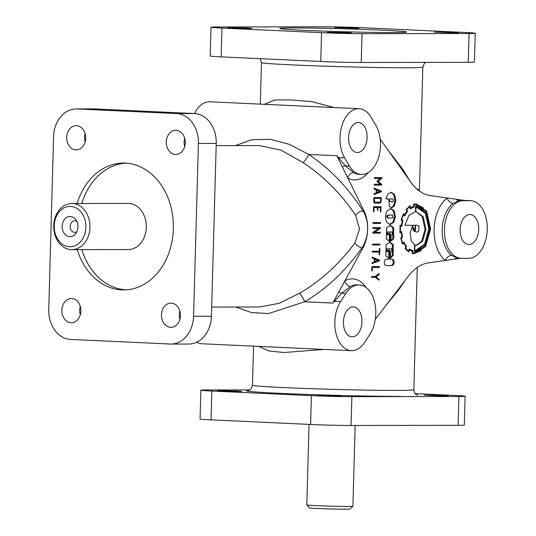 <?xml version="1.0" encoding="UTF-8"?>
<svg xmlns="http://www.w3.org/2000/svg" width="536" height="536" viewBox="0 0 536 536"><rect width="100%" height="100%" fill="white"/><g stroke="black" fill="none" stroke-linecap="round" stroke-linejoin="round"><path stroke-width="0.8" d="M264.369 104.319L274.874 99.951L291.242 99.951L311.912 101.666L334.417 107.569M388.051 150.174L402.697 169.115L409.544 180.404M404.955 280.589L399.347 289.038L386.161 305.151M323.918 349.412L284.16 352.5L268.998 351.013L258.861 346.397M211.68 307.074L259.605 306.994L279.075 303.349L299.544 293.293C320.789 280.904 339.228 264.121 354.872 242.935L359.535 229.147L355.643 215.284C341.191 193.844 323.711 176.31 303.195 162.689L280.931 150.093L259.303 145.558M349.459 166.039A28.83 17.829 92.7 0 0 361.311 174.448A28.83 17.829 92.7 0 0 361.84 174.455A28.83 17.829 92.7 0 0 378.818 156.646A28.83 17.829 92.7 0 0 375.83 125.257L371.006 117.116A28.83 17.829 92.7 0 0 359.16 108.714A28.83 17.829 92.7 0 0 358.631 108.701A28.83 17.829 92.7 0 0 341.653 126.509A28.83 17.829 92.7 0 0 344.641 157.899L349.459 166.039L345.372 165.852L353.639 172.693A5.769 4.315 -59.8 0 0 347.77 177.919L336.856 155.735L345.372 165.852A5.769 2.861 -35.7 0 0 342.31 166.83M334.002 300.763L344.896 280.857A5.769 4.221 -119.6 0 0 350.464 286.492L341.814 293.185L332.735 303.075L334.002 300.763A5.769 1.554 -131.9 0 0 334.799 301.265L340.628 301.534L345.901 293.38A28.83 17.829 -87.3 0 1 358.752 284.918A28.83 17.829 -87.3 0 1 359.281 284.931A28.83 17.829 -87.3 0 1 374.825 303.068A28.83 17.829 -87.3 0 1 369.994 334.075L364.721 342.236A28.83 17.829 -87.3 0 1 351.871 350.691A28.83 17.829 -87.3 0 1 351.341 350.678A28.83 17.829 -87.3 0 1 335.797 332.541A28.83 17.829 -87.3 0 1 340.628 301.534M299.544 293.293A5.769 0.657 -120.2 0 1 302.177 296.964A5.769 0.657 -120.2 0 1 304.703 301.775L268.57 313.526L251.464 312.568L235.753 307.028M351.341 350.678L201.985 343.764A28.83 17.829 -87.3 0 1 196.732 342.209M66.705 137.33A12.107 9.514 -90.1 0 0 76.226 149.879A12.107 9.514 -90.1 0 0 85.713 138.208A12.107 9.514 -90.1 0 0 76.547 125.672A12.107 9.514 -90.1 0 0 76.186 125.665A12.107 9.514 -90.1 0 0 66.705 137.33M85.117 133.558A12.107 9.514 -90.1 0 0 84.541 137.303A12.107 9.514 -90.1 0 0 85.137 141.953M166.274 141.94A12.107 9.514 -90.1 0 0 175.801 154.489A12.107 9.514 -90.1 0 0 185.282 142.824A12.107 9.514 -90.1 0 0 176.116 130.281A12.107 9.514 -90.1 0 0 175.761 130.275A12.107 9.514 -90.1 0 0 166.274 141.94M184.692 138.167A12.107 9.514 -90.1 0 0 184.116 141.913A12.107 9.514 -90.1 0 0 184.706 146.569M161.45 314.793A12.107 9.514 -90.1 0 0 170.971 327.342A12.107 9.514 -90.1 0 0 180.458 315.671A12.107 9.514 -90.1 0 0 171.292 303.135A12.107 9.514 -90.1 0 0 170.93 303.128A12.107 9.514 -90.1 0 0 161.45 314.793M179.862 311.021A12.107 9.514 -90.1 0 0 179.285 314.766A12.107 9.514 -90.1 0 0 179.882 319.416M61.874 310.183A12.107 9.514 -90.1 0 0 71.402 322.732A12.107 9.514 -90.1 0 0 80.882 311.061A12.107 9.514 -90.1 0 0 71.717 298.525A12.107 9.514 -90.1 0 0 71.355 298.512A12.107 9.514 -90.1 0 0 61.874 310.183M80.293 306.404A12.107 9.514 -90.1 0 0 79.717 310.15A12.107 9.514 -90.1 0 0 80.306 314.806M455.942 32.897L458.541 32.797L453.932 32.448L434.334 32.12L455.942 32.897M348.903 33.078L351.502 32.977L346.893 32.629L327.295 32.301L348.903 33.078M249.327 28.468L251.927 28.368L247.317 28.013L227.72 27.691L249.327 28.468M356.366 28.287L358.966 28.187L354.356 27.838L334.759 27.51L356.366 28.287M443.788 395.434L448.398 395.789L441.577 395.849L424.197 395.112L443.788 395.434M336.749 395.615L341.358 395.963L334.538 396.03L317.158 395.287L336.749 395.615M237.18 391.005L241.79 391.354L234.962 391.421L217.583 390.677L237.18 391.005M359.16 108.714L209.797 101.793A28.83 17.829 92.7 0 0 209.268 101.786A28.83 17.829 92.7 0 0 194.568 113.552M235.445 145.598L251.866 139.729L270.365 139.3L289.239 144.318L308.816 154.435A5.769 0.516 -56.3 0 1 306.029 158.998A5.769 0.516 -56.3 0 1 303.195 162.689M69.499 246.754A20.18 15.852 89.9 0 1 54.216 225.857A20.18 15.852 89.9 0 1 70.625 206.427A20.18 15.852 89.9 0 1 85.901 227.324A20.18 15.852 89.9 0 1 69.499 246.754M71.201 249.635A23.061 18.117 89.9 0 1 53.727 226.185A23.061 18.117 89.9 0 1 71.804 203.526A23.061 18.117 89.9 0 1 72.487 203.539A23.061 18.117 89.9 0 1 89.954 226.989A23.061 18.117 89.9 0 1 71.884 249.649A23.061 18.117 89.9 0 1 71.201 249.635M309.051 424.391L306.8 504.939A23.061 0.536 1.6 0 0 306.806 504.952L309.607 507.914A20.18 0.469 1.6 0 0 323.382 508.731A20.18 0.469 1.6 0 0 345.613 509.2A20.18 0.469 1.6 0 0 349.941 509.039L352.902 506.239A23.061 0.536 1.6 0 0 352.909 506.232L355.16 425.477M306.806 504.952A23.061 0.536 1.6 0 0 322.545 505.89A23.061 0.536 1.6 0 0 347.958 506.426A23.061 0.536 1.6 0 0 352.902 506.239M352.259 336.863A14.988 9.273 -87.3 0 1 351.985 336.856A14.988 9.273 -87.3 0 1 343.409 321.68A14.988 9.273 -87.3 0 1 353.097 306.9A14.988 9.273 -87.3 0 1 353.371 306.907A14.988 9.273 -87.3 0 1 361.947 322.089A14.988 9.273 -87.3 0 1 352.259 336.863M358.242 122.53A14.988 9.273 92.7 0 0 348.554 137.303A14.988 9.273 92.7 0 0 357.13 152.485A14.988 9.273 92.7 0 0 357.405 152.492A14.988 9.273 92.7 0 0 367.093 137.719A14.988 9.273 92.7 0 0 358.517 122.536A14.988 9.273 92.7 0 0 358.242 122.53M469.007 244.483A14.988 9.273 -87.3 0 1 468.732 244.476A14.988 9.273 -87.3 0 1 460.156 229.301A14.988 9.273 -87.3 0 1 469.844 214.527A14.988 9.273 -87.3 0 1 470.119 214.527A14.988 9.273 -87.3 0 1 478.695 229.71A14.988 9.273 -87.3 0 1 469.007 244.483M77.13 203.519A63.422 49.815 89.9 0 1 123.474 163.078A63.422 49.815 89.9 0 1 125.35 163.125A63.422 49.815 89.9 0 1 173.363 228.805A63.422 49.815 89.9 0 1 123.689 289.922A63.422 49.815 89.9 0 1 77.211 249.642M126.007 289.849A63.422 49.815 89.9 0 1 81.847 249.635M392.915 32.549A63.422 1.481 -178.4 0 1 322.337 31.061A63.422 1.481 -178.4 0 1 279.732 28.475A63.422 1.481 -178.4 0 1 293.346 27.939A63.422 1.481 -178.4 0 1 382.376 30.177A63.422 1.481 -178.4 0 1 406.529 32.013A63.422 1.481 -178.4 0 1 392.915 32.549M71.804 203.526L128.178 203.432A23.061 18.117 89.9 0 1 128.861 203.446A23.061 18.117 89.9 0 1 146.328 226.895A23.061 18.117 89.9 0 1 128.258 249.555L71.884 249.649M76.95 231.585A5.769 4.529 89.9 0 1 74.705 232.349A5.769 4.529 89.9 0 1 74.531 232.343A5.769 4.529 89.9 0 1 70.169 226.48A5.769 4.529 89.9 0 1 74.685 220.819A5.769 4.529 89.9 0 1 74.852 220.819A5.769 4.529 89.9 0 1 76.929 221.576M70.343 216.511A10.09 7.926 89.9 0 1 75.857 219.72A10.09 7.926 89.9 0 1 75.877 233.448A10.09 7.926 89.9 0 1 69.781 236.678A10.09 7.926 89.9 0 1 62.136 226.226A10.09 7.926 89.9 0 1 70.343 216.511M381.123 201.978L380.178 203.09L374.383 203.097L373.726 201.623L373.84 197.556L381.297 197.543L381.123 201.978L380.486 201.951M380.151 202.213L379.274 203.05L374.222 203.057M386.161 244.597L385.84 256.007L389.565 258.312L389.793 250.071L388.459 250.078L388.165 251.337L387.474 251.759L386.945 249.294L387.588 248.878L391.555 248.871L392.084 251.33L390.637 251.753L390.463 258.118L393.29 255.277L393.203 244.584L389.92 242.265L386.161 244.597M390.476 257.575L392.386 255.237L392.298 244.543L389.464 242.272M392.56 234.46L391.113 234.882L390.932 241.247L393.759 238.406L393.672 227.713L390.389 225.381L386.63 227.726L386.315 239.136L390.034 241.441L390.268 233.207L388.928 233.207L388.633 234.466L387.943 234.889L387.414 232.43L388.057 232.008L392.024 232.001L392.56 234.46M387.079 234.848L386.51 232.383L387.153 231.961L391.153 231.961M386.784 222.266L390.067 224.584L393.826 222.252L395.427 216.544L394.148 210.842L390.865 208.511L387.099 210.856C385.076 214.661 384.969 218.467 386.784 222.266M389.618 224.537L392.922 222.212L394.523 216.504L393.243 210.802L390.402 208.524M393.069 201.677L391.997 201.971L390.382 201.355L388.922 199.794L389.364 206.394L391.722 207.76L394.382 205.958L395.883 200.317L394.59 194.575L391.28 192.236L387.816 194.146L385.994 199.017L392.801 199.003L393.397 199.439L393.069 201.677M391.997 201.971L389.478 201.315L388.647 200.578M385.994 198.97L391.923 198.963M422.576 241.327L425.892 229.455L423.279 216.825L415.909 211.546L416.043 206.842L425.39 213.395L428.84 228.832L424.525 244.309L414.81 250.868L414.978 244.952L416.787 245.321L422.576 241.327M416.331 245.287L421.671 241.287L424.988 229.415L422.368 216.785L415.909 211.546M414.556 244.932L414.978 244.952M415.621 206.822L416.043 206.842M410.013 207.774L410.556 207.794L410.08 205.784L406.074 209.489L406.871 211.264A22.472 13.896 92.7 0 0 404.533 214.97A95.14 58.839 -87.3 0 1 403.467 213.663L401.096 219.974L402.335 220.859A18.928 11.705 92.7 0 0 401.471 225.475L400.104 225.207L399.91 232.812L401.276 232.517A23.122 14.298 92.7 0 0 401.913 237.133L400.693 238.286M412.787 250.694L409.169 249.012L408.62 250.995A24.509 15.155 -87.3 0 1 405.725 248.188L406.402 246.292A22.505 13.916 -87.3 0 1 404.064 242.218L402.791 243.163A24.991 15.457 -87.3 0 1 401.236 238.346L402.489 237.542L401.685 231.626L400.338 231.954L400.499 226.038L401.799 226.272L402.931 220.47L401.725 219.586A22.552 13.949 -87.3 0 1 403.548 214.728L404.573 215.975L407.487 211.378L406.73 209.67A23.912 14.787 -87.3 0 1 409.779 206.789L410.254 208.805L414.154 207.023L414.067 204.859A28.086 17.366 -87.3 0 1 415.903 204.678L426.294 211.673L430.16 228.845L425.336 245.964L414.167 253.019L412.727 252.851L413.001 250.694L409.048 249.428M413.571 204.752A28.086 17.366 -87.3 0 1 414.998 204.638L416.425 204.692M410.12 208.236L413.933 207.084M404.03 215.311L404.245 214.956M400.908 226.112L401.002 225.455M400.848 232.497L400.794 231.847M400.66 238.098L402.489 237.542L401.866 237.16M400.104 225.207L400.037 225.596M409.39 206.775L409.296 206.373M400.627 237.93L402.65 244.228A51.007 31.544 -87.3 0 1 403.789 242.895A21.721 13.434 92.7 0 0 405.953 246.594L405.062 248.309L408.593 251.88L409.383 249.93A19.39 11.993 92.7 0 0 412.472 251.284L412.157 253.474L414.161 253.789L425.651 246.5L430.616 228.872L426.643 211.171L415.923 203.941A26.452 16.355 92.7 0 0 413.531 204.243L413.658 206.427A20.046 12.395 92.7 0 0 410.556 207.794M413.705 253.756L421.51 250.426M425.664 212.712L416.372 206.139L415.641 206.132L415.494 211.546L408.841 215.519L404.935 225.321L415.105 225.301L414.938 231.277L412.599 225.931L410.127 232.644L411.226 240.932L414.562 244.744L414.375 251.605L424.76 244.992L429.296 228.832L425.664 212.712M422.931 210.072L415.916 206.132M414.375 251.545L421.236 248.242M419.072 226.212L418.676 231.217L416.707 232.162L415.353 231.632L415.527 225.301L417.812 225.301L419.072 226.212M414.623 225.281L416.975 225.261M414.623 225.261L415.527 225.301M391.253 207.7L393.478 205.911L394.978 200.27L393.685 194.528L390.824 192.243M393.035 217.589L392.392 218.011L388.426 218.018C387.32 217.006 387.354 216.042 388.54 215.137L392.499 215.13L393.035 217.589M387.548 217.978L387.521 217.978C386.416 216.959 386.449 216.001 387.628 215.097L391.628 215.09M390.945 240.704L392.855 238.366L392.767 227.673L389.933 225.395M386.61 251.712L386.041 249.253L386.684 248.831L390.677 248.831M384.734 264.663C383.796 261.782 384.325 259.94 386.315 259.136L392.332 259.129L393.652 260.06C394.597 262.921 394.074 264.764 392.077 265.588L386.061 265.595L384.734 264.663M391.709 259.123L392.747 260.014C393.692 262.881 393.163 264.717 391.173 265.541L385.786 265.555M380.031 202.226L380.647 201.194L380.728 198.4L374.342 198.414L374.644 202.233L380.031 202.226M373.813 198.387L374.342 198.414M380.393 197.55L380.366 198.387M373.813 198.367L380.728 198.4M388.647 258.272L388.888 250.078M389.357 233.207L389.129 241.394L390.034 241.441M411.903 226.929L414.033 231.237L414.938 231.277M416.707 232.162L415.353 231.632M404.941 225.274L415.105 225.301M460.531 258.292L428.552 262.848A57.654 35.657 92.7 0 0 408.358 276.14L375.28 319.382M380.205 139.139L410.971 182.414A57.654 35.657 92.7 0 0 430.428 195.647L464.357 200.397L470.762 200.705A28.83 17.829 -87.3 0 1 487.251 229.904A28.83 17.829 -87.3 0 1 468.618 258.312L461.483 258.325A28.83 17.829 -87.3 0 1 460.953 258.312A28.83 17.829 -87.3 0 1 444.465 229.12A28.83 17.829 -87.3 0 1 463.097 200.705L470.233 200.699A28.83 17.829 -87.3 0 1 470.762 200.705M366.061 287.484A34.592 21.393 -87.3 0 0 352.125 278.841A34.592 21.393 -87.3 0 0 344.896 280.857L362.932 247.873A28.83 17.829 92.7 0 0 367.629 229.348A28.83 17.829 92.7 0 0 363.971 210.836L347.77 177.919A34.592 21.393 -87.3 0 0 354.886 179.902A34.592 21.393 -87.3 0 0 368.292 172.525M371.79 270.881L371.91 266.613L379.367 266.6L379.341 267.464L372.413 267.477L372.319 270.881L371.79 270.881M372.312 252.094L372.339 251.237L379.253 251.23L379.327 248.523L379.87 248.523L379.702 254.741L379.153 254.741L379.227 252.081L372.312 252.094M372.976 228.49L373.002 227.599L380.46 227.586L380.433 228.282L374.563 232.229L380.326 232.222L380.305 233.133L372.842 233.147L372.862 232.436L378.738 228.483L372.976 228.49M373.458 211.827L373.599 206.722L381.042 206.708L380.895 211.814L380.366 211.821L380.486 207.579L377.947 207.579L377.873 210.206L377.344 210.206L377.418 207.579L374.068 207.586L373.954 211.827L373.458 211.827L373.954 211.827M374.088 189.034L374.115 188.176L381.478 191.104L381.458 191.754L373.94 194.555L373.961 193.731L376.232 192.853L376.312 189.911L374.088 189.034M399.903 232.457L399.91 232.812M377.11 181.054L380.386 178.501L374.369 178.508L374.396 177.597L381.853 177.584L381.833 178.421L377.974 181.376L381.659 184.263L381.645 185.108L374.188 185.121L374.208 184.237L380.232 184.23L377.096 181.637L377.11 181.054M380.6 222.581L380.573 223.445L373.13 223.458L373.157 222.594L380.6 222.581M372.533 244.986L372.553 244.128L379.997 244.115L379.97 244.972L372.533 244.986M372.158 258.071L372.192 257.213L379.548 260.134L379.528 260.791L372.011 263.598L372.031 262.767L374.302 261.89L374.389 258.948L372.158 258.071M371.636 276.442L375.361 276.435L379.18 273.394L379.153 274.392L376.084 276.898L379.012 279.336L378.986 280.268L375.374 277.32L371.609 277.326L371.636 276.442M407.333 211.62L406.804 211.352M402.831 220.799L401.142 219.78M401.712 232.014L401.685 231.626M374.925 259.25L374.858 261.682L378.168 260.449L374.383 259.223M380.098 191.419L376.855 190.206L376.788 192.645L380.098 191.419M374.108 188.491L380.573 191.064L380.553 191.714L373.947 194.173M403.065 242.862L403.789 242.895M81.773 203.513A63.422 49.815 89.9 0 1 125.793 163.145M415.923 188.183L417.879 189.375A5.769 5.648 -72.6 0 0 417.879 189.911M336.856 155.735L308.816 154.435C330.283 169.034 348.333 187.821 362.966 210.795A5.769 2.519 -32 0 0 355.643 215.284M354.872 242.935A5.769 2.312 -145.5 0 0 361.934 247.826L362.932 247.873M363.971 210.836L362.966 210.795C366.175 216.196 367.73 222.386 367.629 229.348C367.334 236.336 365.438 242.493 361.934 247.826C346.022 270.526 326.947 288.509 304.703 301.775L332.735 303.075M344.641 157.899L338.812 157.631A5.769 1.735 -45.5 0 0 337.988 158.04M338.819 291.966A5.769 2.673 -142 0 0 341.814 293.185L345.901 293.38M463.144 200.23A5.769 5.528 87.1 0 0 464.404 200.424L459.004 200.518L453.094 203.405A5.769 4.033 53 0 1 447.185 197.992A34.592 21.393 -87.3 0 0 434.093 229.24A34.592 21.393 -87.3 0 0 445.443 260.442A5.769 4.147 -52 0 1 451.64 255.444L457.396 258.138M417.879 189.375L419.407 190.307L419.447 191.104M457.087 258.131A5.769 4.911 -90.6 0 0 454.414 259.163M463.097 200.705L459.004 200.518A5.769 4.911 89.4 0 1 456.089 199.238M415.226 393.618L454.139 395.421A28.83 0.67 -178.4 0 1 465.114 396.251A28.83 0.67 -178.4 0 1 458.93 396.493L351.891 396.673A28.83 0.67 -178.4 0 1 311.416 395.655L211.847 391.046A28.83 0.67 -178.4 0 1 200.866 390.208A28.83 0.67 -178.4 0 1 207.057 389.967L249.783 389.9M465.114 396.251L464.31 425.061A28.83 0.67 -178.4 0 1 458.119 425.303L351.08 425.483A28.83 0.67 -178.4 0 1 310.612 424.465L211.043 419.856A28.83 0.67 -178.4 0 1 200.062 419.018L200.866 390.208M211.01 27.222L210.206 56.032A28.83 0.67 1.6 0 0 221.18 56.87L320.749 61.479A28.83 0.67 1.6 0 0 361.224 62.498L468.263 62.317A28.83 0.67 1.6 0 0 474.447 62.076L475.251 33.266A28.83 0.67 1.6 0 0 464.277 32.428L364.701 27.818A28.83 0.67 1.6 0 0 324.233 26.8L217.194 26.981A28.83 0.67 1.6 0 0 211.01 27.222A28.83 0.67 1.6 0 0 221.984 28.06L321.56 32.669A28.83 0.67 1.6 0 0 362.028 33.688L469.067 33.507A28.83 0.67 1.6 0 0 475.251 33.266M170.997 344.058L188.84 344.032A28.83 22.646 -90.1 0 0 211.419 316.253L216.249 143.4A28.83 22.646 -90.1 0 0 194.427 113.545L94.852 108.929A28.83 22.646 -90.1 0 0 94.001 108.915L76.159 108.942A28.83 22.646 -90.1 0 0 53.58 136.72L48.749 309.574A28.83 22.646 -90.1 0 0 70.571 339.429L170.147 344.038A28.83 22.646 -90.1 0 0 170.997 344.058A28.83 22.646 -90.1 0 0 193.583 316.28L198.407 143.427A28.83 22.646 -90.1 0 0 176.585 113.572L77.01 108.962A28.83 22.646 -90.1 0 0 76.159 108.942M408.05 251.478L408.171 251.009L409.075 251.056M405.491 248.939A24.509 15.155 -87.3 0 0 407.715 250.955L409.075 250.995M408.921 249.91L409.383 249.93M423.534 208.022L416.01 203.941M403.709 214.929L404.533 214.97M403.461 214.728A95.14 58.839 -87.3 0 1 403.146 214.346M400.084 225.341L401.471 225.475M399.91 232.577L401.276 232.517M402.221 243.136L402.791 243.163M400.7 238.319L401.236 238.346M399.863 231.934L400.338 231.954M399.977 226.011L400.499 226.038M401.196 219.559L401.725 219.586M402.978 214.708L403.548 214.728M406.147 209.636L406.73 209.67M408.412 207.09A23.912 14.787 -87.3 0 1 408.874 206.749L409.779 206.789M413.578 204.839L414.067 204.859M413.249 206.976L413.229 206.541M414.167 253.019L412.244 252.878M412.251 252.831L412.727 252.851M412.03 251.176L412.097 250.66M405.156 248.161L405.725 248.188M405.839 246.439L406.583 246.473M405.712 246.265L406.402 246.292M403.682 242.198L404.064 242.218M414.395 250.848L414.81 250.868M414.449 231.592L414.455 231.257M388.66 258.265L389.565 258.312M374.369 178.468L380.386 178.501M380.949 177.584L380.928 178.381L381.833 178.421M380.928 178.381L377.103 181.309M377.103 181.335L377.974 181.376M377.103 181.362L380.754 184.223L381.659 184.263M380.754 184.223L380.741 185.067L381.645 185.108M380.741 185.067L374.188 185.081M380.573 191.064L381.478 191.104M380.553 191.714L381.458 191.754M376.305 190.186L376.855 190.206M376.238 192.618L376.788 192.645M380.131 206.715L380.111 207.559M380.366 211.794L380.895 211.814M377.947 207.579L380.486 207.579M377.344 210.179L377.873 210.206M373.579 207.546L377.418 207.579M373.579 207.566L374.068 207.586M379.689 222.581L379.669 223.405L380.573 223.445M379.669 223.405L373.136 223.412M379.548 227.592L379.528 228.242L380.433 228.282M379.528 228.242L373.659 232.189L374.563 232.229M379.421 232.222L379.401 233.086L380.305 233.133M379.401 233.086L372.848 233.1M372.976 228.45L378.738 228.483M379.093 244.115L379.066 244.932L379.97 244.972M379.066 244.932L372.533 244.939M378.892 251.23L378.865 252.067M379.153 254.714L379.702 254.741M372.319 252.054L379.227 252.081M372.178 257.528L379.548 260.134M378.644 260.087L378.624 260.751L379.528 260.791M378.624 260.751L372.024 263.21M374.309 261.662L374.858 261.682M378.463 266.606L378.436 267.424L379.341 267.464M378.436 267.424L371.883 267.437M371.883 267.451L372.413 267.477M371.79 270.861L372.319 270.881M378.248 274.137L379.153 274.392M378.242 274.352L375.18 276.857L376.084 276.898M375.18 276.857L378.108 279.296L379.012 279.336M371.609 277.28L375.374 277.32M260.315 104.131L261.481 62.558A80.715 1.883 1.6 0 0 315.704 65.854A80.715 1.883 1.6 0 0 405.531 67.75A80.715 1.883 1.6 0 0 422.85 67.067L424.351 63.369L425.537 62.39M417.256 267.464L413.839 389.726A80.715 1.883 -178.4 0 1 396.519 390.402A80.715 1.883 -178.4 0 1 306.692 388.513A80.715 1.883 -178.4 0 1 252.463 385.217C250.915 391.273 249.227 389.592 248.262 390.523M361.311 174.448L359.046 174.341A28.83 17.829 -87.3 0 1 353.639 172.693M350.464 286.492A28.83 17.829 -87.3 0 1 356.487 284.817A28.83 17.829 -87.3 0 1 357.016 284.824L359.281 284.931M393.243 210.802L394.148 210.842M414.998 204.638L415.903 204.678M409.37 206.688L410.275 206.729M394.978 200.27L395.883 200.317M393.652 260.06L392.747 260.014M464.404 200.424L470.233 200.699M400.881 396.379A86.484 2.017 -178.4 0 1 295.952 394.02A86.484 2.017 -178.4 0 1 248.583 390.442M451.64 255.444A28.83 17.829 -87.3 0 1 442.187 229.442A28.83 17.829 -87.3 0 1 453.094 203.405M458.93 396.493L458.119 425.303M211.847 391.046L211.043 419.856M311.416 395.655L310.612 424.465M351.891 396.673L351.08 425.483M221.18 56.87L221.984 28.06M320.749 61.479L321.56 32.669M468.263 62.317L469.067 33.507M361.224 62.498L362.028 33.688M94.852 108.929L77.01 108.962M194.427 113.545L176.585 113.572M216.249 143.4L198.407 143.427M211.419 316.253L193.583 316.28M253.555 346.156L252.463 385.217M413.839 389.726C415.052 395.863 416.834 394.275 417.738 395.253L417.725 395.253M392.024 232.001L391.119 231.961M387.943 234.889L387.039 234.842M392.801 199.003L391.896 198.963M416.13 206.842L415.226 206.802M417.812 225.301L416.908 225.261M392.499 215.13L391.595 215.09M391.555 248.871L390.65 248.825M387.474 251.759L386.57 251.712M387.521 217.978L388.426 218.018M261.481 62.558L260.094 58.665M456.974 258.131L460.953 258.312M184.478 145.685L184.933 145.678M216.189 145.631L259.33 145.558M422.85 67.067L419.407 190.307"/></g></svg>

